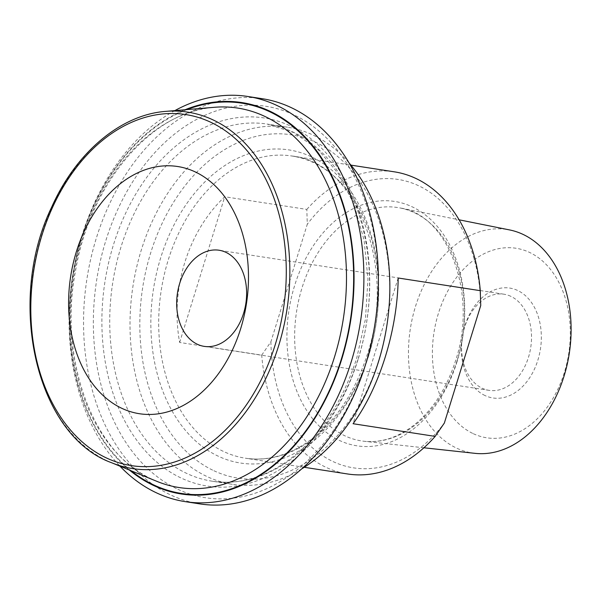 <?xml version="1.0" encoding="UTF-8"?>
<svg xmlns="http://www.w3.org/2000/svg" width="601" height="601" viewBox="0 0 601 601"><rect width="100%" height="100%" fill="white"/><g stroke="black" fill="none" stroke-linecap="round" stroke-linejoin="round"><path stroke-width="0.45" stroke-dasharray="3 2.25" d="M398.185 278.008L353.072 423.72M261.713 355.138L270.908 341.781L307.284 224.263L306.826 209.418L224.736 196.752C187.858 231.483 170 289.179 179.631 342.465L261.713 355.138A152.872 108.698 98.8 0 0 347.671 473.986M179.631 342.465L224.736 196.752M270.908 341.781A145.923 103.763 -81.2 0 0 333.119 461.606A145.923 103.763 -81.2 0 0 444.357 423.036M480.732 305.518A145.923 103.763 -81.2 0 0 418.529 185.694A145.923 103.763 -81.2 0 0 307.284 224.263M306.826 209.418A152.872 108.698 98.8 0 1 394.316 171.826M475.06 453.349A113.093 80.414 98.8 0 1 456.685 448.166A113.093 80.414 98.8 0 1 412.91 315.841A113.093 80.414 98.8 0 1 509.55 229.92M213.926 470.741A173.719 123.528 -81.2 0 0 389.005 270.683A173.719 123.528 -81.2 0 0 191.358 178.091A173.719 123.528 -81.2 0 0 213.926 470.741M177.836 489.267A198.037 140.822 -81.2 0 0 377.428 261.202A198.037 140.822 -81.2 0 0 152.113 155.644A198.037 140.822 -81.2 0 0 177.836 489.267M301.77 468.863A180.668 128.464 98.8 0 1 232.369 484.316A180.668 128.464 98.8 0 1 207.06 476.563A180.668 128.464 98.8 0 1 136.465 267.963A180.668 128.464 98.8 0 1 287.496 127.209A180.668 128.464 98.8 0 1 312.805 134.955A180.668 128.464 98.8 0 1 349.001 162.871M129.463 470.08A198.037 140.822 98.8 0 1 72.473 276.828A198.037 140.822 98.8 0 1 185.085 109.75M199.69 503.878A204.986 145.758 98.8 0 1 170.969 495.089A204.986 145.758 98.8 0 1 90.871 258.407A204.986 145.758 98.8 0 1 262.231 98.699M174.846 110.607A204.986 145.758 -81.2 0 0 72.421 276.813A204.986 145.758 -81.2 0 0 119.96 466.173M510.775 296.301A48.643 34.588 -81.2 0 0 503.961 294.212A48.643 34.588 -81.2 0 0 463.296 332.113A48.643 34.588 -81.2 0 0 482.303 388.276A48.643 34.588 -81.2 0 0 489.116 390.357A48.643 34.588 -81.2 0 0 529.782 352.464A48.643 34.588 -81.2 0 0 510.775 296.301M485.097 395.586A55.593 39.531 98.8 0 1 477.878 301.942A55.593 39.531 98.8 0 1 541.125 331.572A55.593 39.531 98.8 0 1 485.097 395.586M473.303 433.689A95.89 68.183 -81.2 0 0 569.943 323.255A95.89 68.183 -81.2 0 0 460.847 272.148A95.89 68.183 -81.2 0 0 473.303 433.689M457.03 361.697A123.633 87.911 98.8 0 1 303.881 405.855A123.633 87.911 98.8 0 1 366.55 203.401A123.633 87.911 98.8 0 1 457.03 361.697M165.816 111.365A180.36 128.246 -81.2 0 0 33.401 270.796A180.36 128.246 -81.2 0 0 111.576 462.725M156.718 481.288A191.989 136.517 98.8 0 1 73.502 276.986A191.989 136.517 98.8 0 1 214.459 107.286C152.564 110.644 90.225 182.509 75.636 270.397C57.538 362.531 95.484 458.473 156.718 481.288M457.121 360.562A118.081 83.96 -81.2 0 0 414.119 212.596A118.081 83.96 -81.2 0 0 400.206 207.999A118.081 83.96 -81.2 0 0 296.586 311.423A118.081 83.96 -81.2 0 0 364.191 441.277A118.081 83.96 -81.2 0 0 457.121 360.562M369.044 354.147A152.872 108.698 -81.2 0 0 313.361 162.578A152.872 108.698 -81.2 0 0 291.943 156.02A152.872 108.698 -81.2 0 0 161.196 290.523A152.872 108.698 -81.2 0 0 245.306 458.187A152.872 108.698 -81.2 0 0 369.044 354.147M368.826 355.259A158.431 112.657 98.8 0 1 172.577 411.843A158.431 112.657 98.8 0 1 252.878 152.414A158.431 112.657 98.8 0 1 368.826 355.259M358.324 358.226A180.668 128.464 -81.2 0 0 292.522 131.829A180.668 128.464 -81.2 0 0 267.212 124.076A180.668 128.464 -81.2 0 0 112.688 283.033A180.668 128.464 -81.2 0 0 212.093 481.183A180.668 128.464 -81.2 0 0 358.324 358.226M358.113 359.345A186.227 132.415 98.8 0 1 127.427 425.854A186.227 132.415 98.8 0 1 221.822 120.914A186.227 132.415 98.8 0 1 358.113 359.345M186.919 109.6A197.466 140.416 -81.2 0 0 72.879 276.888A197.466 140.416 -81.2 0 0 131.161 470.778M423.908 447.775L364.191 441.277C379.93 442.922 395.435 438.362 410.723 427.589C431.097 412.564 446.047 390.252 455.581 360.653C478.238 293.506 447.692 214.549 400.206 207.999L459.096 219.808M304.271 467.293L245.306 458.187C267.092 461.403 288.54 455.528 309.643 440.563C335.906 421.038 355.153 392.258 367.384 354.214C397.223 265.875 355.769 162.045 291.943 156.02L350.916 165.125M232.369 484.316L212.093 481.183C226.72 483.422 241.512 482.047 256.477 477.044C267.453 473.34 278.113 467.758 288.435 460.291C319.507 437.19 342.247 403.188 356.671 358.294L365.461 319.071L367.97 279.029L364.086 240.175L354.027 204.445L338.34 173.651L317.891 149.318L293.791 132.566L267.212 124.076L287.496 127.209M503.961 294.212L219.065 250.234M489.116 390.357L204.227 346.379"/><path stroke-width="0.9" d="M480.267 290.674L480.732 305.518L444.357 423.036L435.162 436.394L353.072 423.72C379.682 387.405 397.539 329.709 398.185 278.008L480.267 290.674A152.872 108.698 98.8 0 0 415.727 178.377A152.872 108.698 98.8 0 0 394.316 171.826L350.916 165.125M435.162 436.394A152.872 108.698 98.8 0 1 347.671 473.986L304.271 467.293M195.137 171.863A125.076 88.94 -81.2 0 0 69.077 315.901A125.076 88.94 -81.2 0 0 211.379 382.567A125.076 88.94 -81.2 0 0 195.137 171.863M459.096 219.808L509.55 229.92A113.093 80.414 98.8 0 1 522.878 234.322A113.093 80.414 98.8 0 1 567.464 363.154A113.093 80.414 98.8 0 1 475.06 453.349L423.908 447.775M349.001 162.871A180.668 128.464 98.8 0 1 301.77 468.863M185.085 109.75A198.037 140.822 98.8 0 1 353.103 300.538A198.037 140.822 98.8 0 1 153.691 485.533A198.037 140.822 98.8 0 1 129.463 470.08M247.747 96.468L262.231 98.699A204.986 145.758 98.8 0 1 290.952 107.496A204.986 145.758 98.8 0 1 371.05 344.178A204.986 145.758 98.8 0 1 199.69 503.878L185.198 501.64A204.986 145.758 -81.2 0 0 356.566 341.939A204.986 145.758 -81.2 0 0 276.468 105.258A204.986 145.758 -81.2 0 0 247.747 96.468A204.986 145.758 -81.2 0 0 174.846 110.607M119.96 466.173A204.986 145.758 -81.2 0 0 156.485 492.85A204.986 145.758 -81.2 0 0 185.198 501.64M225.878 252.322A48.643 34.588 -81.2 0 0 219.065 250.234A48.643 34.588 -81.2 0 0 177.468 293.033A48.643 34.588 -81.2 0 0 204.227 346.379A48.643 34.588 -81.2 0 0 244.885 308.486A48.643 34.588 -81.2 0 0 225.878 252.322M275.205 344.764A177.618 126.3 98.8 0 1 55.179 408.207A177.618 126.3 98.8 0 1 145.209 117.353A177.618 126.3 98.8 0 1 275.205 344.764M278.616 345.86A180.36 128.246 -81.2 0 0 212.927 119.847A180.36 128.246 -81.2 0 0 165.816 111.365C120.793 114.641 75.966 152.466 51.596 207.292C5.642 302.393 36.556 435.71 111.576 462.725A180.36 128.246 -81.2 0 0 278.616 345.86M165.816 111.365L214.459 107.286A191.989 136.517 98.8 0 1 264.605 116.309A191.989 136.517 98.8 0 1 334.532 356.889A191.989 136.517 98.8 0 1 156.718 481.288L111.576 462.725M131.161 470.778A197.466 140.416 -81.2 0 0 341.36 359.075A197.466 140.416 -81.2 0 0 323.533 161.947A197.466 140.416 -81.2 0 0 186.919 109.6"/></g></svg>
